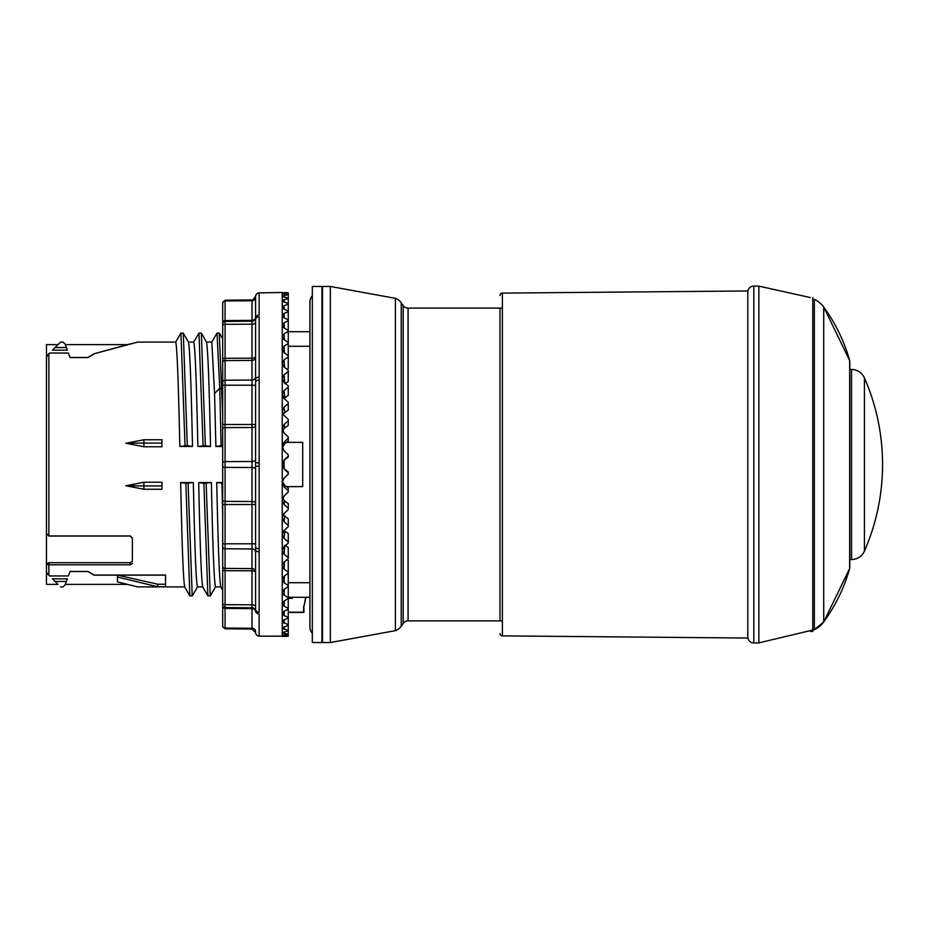 <?xml version="1.0" encoding="UTF-8"?>
<svg xmlns="http://www.w3.org/2000/svg" width="929" height="929" viewBox="0 0 929 929"><rect width="100%" height="100%" fill="white"/><g stroke="black" fill="none" stroke-linecap="round" stroke-linejoin="round"><path stroke-width="1.39" d="M47.321 573.82L46.45 571.962L46.45 564.066L48.854 562.695L130.165 562.695L132.336 561.441L132.417 538.123L130.304 535.94L48.854 535.94L46.45 533.583L46.45 395.417M132.417 538.123L132.336 561.441M48.854 562.695L48.854 564.774L130.257 564.774L132.417 563.508M47.031 573.53L49.562 575.957L68.398 575.957L70.047 571.428L87.988 571.428L94.003 575.039L165.548 575.039L165.548 586.756L157.733 586.756L157.733 584.225L117.426 575.121L117.426 577.048L157.733 586.756M117.426 577.048L117.426 581.868L137.666 586.907L117.426 581.868M184.697 586.907L137.666 586.907M202.743 586.907L197.424 586.907C196.065 581.949 194.707 547.169 193.337 482.546L180.656 482.546C182.026 547.169 183.385 581.949 184.743 586.907M184.627 586.814L189.853 595.826L185.858 483.335L193.337 482.546M220.777 586.907L215.47 586.907C214.1 581.682 212.741 546.902 211.382 482.546L198.701 482.546C200.06 546.926 201.419 581.717 202.789 586.907M215.586 586.803L210.256 595.919L207.887 595.826L202.708 586.861M222.693 482.546L216.747 482.546C218.106 546.949 219.465 581.74 220.835 586.907M206.505 342.093L211.812 342.093L214.553 393.524L215.9 446.454L222.693 446.454M188.459 342.093L193.766 342.093C195.136 347.179 196.495 381.958 197.854 446.454L210.535 446.454C209.176 381.935 207.817 347.144 206.447 342.093M210.535 446.454L205.332 445.665L201.349 333.163L206.54 342.162M70.012 357.468L87.965 357.468L94.061 353.786L137.666 342.093L175.72 342.093C177.091 347.307 178.461 382.098 179.808 446.454L192.489 446.454C191.13 381.912 189.771 347.132 188.401 342.093M94.108 353.903L87.988 357.572L70.047 357.572L68.398 353.043L49.562 353.043L46.45 357.038L46.45 584.376L57.981 584.376L52.419 578.825L67.352 578.825L65.204 584.747L63.033 586.907L65.204 584.747M143.914 446.756L161.936 446.756L161.936 439.742L143.914 439.742L125.845 443.249L143.914 446.756L143.89 443.087L161.936 443.087M143.914 489.258L161.936 489.258L161.936 482.244L143.914 482.244L125.845 485.751L143.914 489.258L143.89 485.913L161.936 485.913M47.031 355.47L46.45 357.038L49.562 353.043L47.658 354.948L48.854 353.752L48.854 536.056L46.45 533.583M55.066 347.539L60.513 342.093L52.419 350.175L67.352 350.175L66.389 347.539L55.066 347.539M165.548 584.225L157.733 584.225M165.548 575.156L119.342 575.156M117.426 575.156L93.968 575.156L87.965 571.532L70.012 571.532M132.336 538.228L130.211 536.056L48.854 536.056M94.061 353.786L127.528 344.624L65.332 344.624M46.496 356.597L46.45 344.624L57.981 344.624M220.405 446.454L219.558 446.454M46.45 371.135L46.543 356.376M46.543 572.647L47.658 574.052M66.389 581.461L55.066 581.461L57.981 584.376M48.854 575.248L48.854 564.774L46.45 564.158M180.656 482.546L185.858 483.335M197.54 586.803L192.326 595.837L189.853 595.837M192.21 595.93L188.111 483.335M198.701 482.546L203.904 483.335L211.382 482.546M207.887 595.826L203.904 483.335M210.256 595.919L206.157 483.335M216.747 482.546L222.693 483.335M222.693 516.106L221.95 483.335M288.257 598.346L292.17 598.346L291.869 597.289L288.257 597.289L309.914 597.289L305.989 597.289L303.899 606.451L303.899 612.466L288.257 612.466M292.17 598.346L292.17 597.289M322.491 642.543L330.364 642.543L330.364 286.457L322.491 286.457L322.491 642.543L321.945 611.27M322.491 286.457L321.945 317.73M305.676 597.289L303.899 606.451M288.257 598.032L291.869 598.032M303.597 606.428L303.597 612.165L288.257 612.165M395.406 298.348A12.031 12.031 0 0 1 401.212 302.773L401.212 626.227A12.031 12.031 0 0 1 395.406 630.652L395.406 298.348L330.364 286.457M502.38 620.897L408.086 620.897A6.015 6.015 0 0 0 403.151 623.464L401.212 626.227M403.151 623.464L403.151 305.536L401.212 302.773M403.151 305.548L403.151 305.536A6.015 6.015 180 0 0 408.086 308.103L502.38 308.103M222.693 415.402L219.256 333.081M222.693 445.665L221.125 445.665L219.755 388.299L217.026 333.081L211.707 342.197M221.125 445.665L215.9 446.454M205.332 445.665L197.854 446.454M203.079 445.665L198.98 333.081L193.662 342.197M192.489 446.454L187.286 445.665L183.303 333.163L180.83 333.163L175.604 342.197M187.286 445.665L179.808 446.454M185.034 445.665L180.934 333.07M137.666 342.093L127.528 344.624M65.204 344.253L63.033 342.093L65.204 344.253L66.389 347.539M125.845 443.249L143.89 443.087L143.914 439.742M125.845 485.751L143.89 485.913L143.914 482.244M864.434 377.882L864.434 551.118A216.074 216.074 0 0 0 864.434 377.882A14.063 14.063 0 0 0 851.545 369.463L849.791 369.463L849.791 361.509A3.611 3.611 0 0 0 849.663 360.533A168.428 168.428 0 0 0 823.721 307.034A24.061 24.061 0 0 0 814.35 299.335L814.35 629.665A24.061 24.061 0 0 0 823.721 621.966L823.721 307.034L849.663 360.533L849.663 568.467A168.428 168.428 180 0 1 823.721 621.966L849.663 568.467A3.611 3.611 0 0 0 849.791 567.491L849.791 361.509M849.791 567.491L849.791 559.537L851.545 559.537L851.545 369.463M864.434 551.118A14.063 14.063 0 0 1 851.545 559.537M321.945 642.543L321.945 286.457L312.318 286.457L312.318 642.543L321.945 642.543M312.318 295.724A9.627 9.627 0 0 0 309.914 302.088L309.914 626.912A9.627 9.627 0 0 0 312.318 633.276M288.257 582.715L309.914 582.715M286.515 442.378L302.691 442.378L302.691 486.622L286.515 486.622M288.257 346.285L309.914 346.285M288.257 457.08L288.257 454.85L284.077 450.832L282.242 446.512L282.242 464.5L284.077 460.169L288.257 457.08M288.257 456.151L284.077 460.169L284.111 468.855L288.257 472.849L288.257 471.92L284.077 468.831L282.242 464.5L282.242 636.528L288.257 636.226L259.203 636.133M282.242 446.675L284.077 442.216L284.75 443.644L288.257 441.124L288.257 436.955L284.077 432.984L282.242 428.733L282.242 446.512M282.242 411.338L282.242 428.733L284.077 424.518L284.75 427.897L288.257 425.424L288.257 419.374L284.077 415.484L282.242 411.338L284.077 407.25L284.75 412.546L288.257 410.153L288.257 402.28L284.077 398.518L282.242 394.523L282.242 411.373M259.203 292.867L282.242 292.472L282.242 394.523L284.077 390.61L284.75 397.775L288.257 395.475L288.257 385.872L284.077 382.272L282.242 378.486L284.077 374.782L284.68 382.794M255.603 296.084L255.58 296.49A3.611 3.611 180 0 1 259.133 292.879L259.133 315.012A3.611 3.147 180 0 0 255.58 318.148L255.58 297.628A3.611 3.124 0 0 1 252.003 300.752L255.58 296.339M255.591 317.892A3.611 3.147 0 0 0 255.58 318.148L255.58 319.843A3.611 3.112 180 0 1 259.133 316.743L259.133 380.182A3.611 1.777 180 0 0 255.58 381.958L255.58 606.625A3.611 1.8 180 0 0 252.003 604.814L252.003 543.79L255.58 543.79M259.133 380.182L259.133 466.23L255.58 466.195L255.58 547.042L255.58 469.296A3.611 1.8 0 0 0 252.003 467.496L252.003 461.504A3.611 1.8 180 0 0 255.58 459.704L255.58 385.21L252.003 385.21L252.003 380.031A3.611 3.124 180 0 0 255.58 376.907L255.58 357.27A3.611 3.124 0 0 1 252.003 360.406L252.003 321.19A3.611 3.611 0 0 0 255.58 317.579L255.58 317.579A3.611 3.611 -6.3 0 1 252.003 321.19L252.003 300.752L225.073 300.95A2.404 2.079 180 0 0 222.693 303.04L222.693 322.665A2.404 2.079 0 0 1 225.073 320.586L252.003 320.377A3.611 3.124 180 0 0 255.58 317.253L255.58 297.628M259.133 466.23L259.133 551.803A3.611 1.835 180 0 1 255.58 549.968L255.58 611.746A3.611 3.124 0 0 0 252.003 608.623L225.073 608.414L225.073 628.05L252.003 628.248A3.611 3.124 180 0 1 255.58 631.372L255.58 631.372M259.133 551.803L259.133 612.257A3.611 3.112 180 0 1 255.58 609.157L255.58 549.968M257.321 635.599L256.195 634.519M255.58 611.421A3.611 3.611 0 0 0 252.003 607.81A3.611 3.611 -75.5 0 1 255.58 611.421L255.58 610.852A3.611 3.147 180 0 0 259.133 613.988L259.133 636.121A3.611 3.611 180 0 1 255.58 632.51A3.611 3.611 0 0 0 259.133 636.121L257.786 635.842M255.58 322.375A3.611 1.8 0 0 1 252.003 324.186L225.073 324.302A2.404 1.208 180 0 0 222.693 325.498L222.693 323.838A2.404 2.404 0 0 1 225.073 321.422L225.073 358.304L252.003 358.188A3.611 1.8 180 0 0 255.58 356.388L255.58 296.409M257.321 293.401L256.195 294.481M259.133 377.197A3.611 1.835 180 0 0 255.58 379.032L255.58 376.907M255.58 319.843L255.58 381.958M259.133 462.77L255.58 462.805M259.133 548.818A3.611 1.777 180 0 1 255.58 547.042M222.693 325.498L222.693 359.511A2.404 1.208 0 0 1 225.073 358.304L225.073 543.79L252.003 543.79L252.003 504.517L255.58 504.517L255.58 469.296M255.58 425.703A3.611 1.8 0 0 1 252.003 427.503L225.073 427.619A2.404 1.208 180 0 0 222.693 428.826L222.693 546.682L222.693 543.79L225.073 543.79L225.073 568.397L252.003 568.594A3.611 3.124 180 0 1 255.58 571.73L255.58 552.093A3.611 3.124 0 0 0 252.003 548.969L225.073 548.76A2.404 2.079 180 0 1 222.693 546.682L222.693 625.96A2.404 2.079 0 0 0 225.073 628.05L225.073 628.817L222.693 626.413M222.693 359.511L222.693 382.318A2.404 2.079 0 0 1 225.073 380.24L252.003 380.031L252.003 360.406L225.073 360.603A2.404 2.079 180 0 0 222.693 362.693L222.693 359.511M255.58 503.297A3.611 1.8 180 0 0 252.003 501.497L252.003 504.517L222.693 504.517L222.693 500.174A2.404 1.208 0 0 0 225.073 501.381L252.003 501.497L252.003 467.496L225.073 467.38A2.404 1.208 180 0 1 222.693 466.172L222.693 462.828A2.404 1.208 0 0 1 225.073 461.62L252.003 461.504L252.003 424.483L222.693 424.483L222.693 385.21L252.003 385.21L252.003 424.483L255.58 424.483M255.58 572.612A3.611 1.8 0 0 0 252.003 570.812L225.073 570.696A2.404 1.208 180 0 1 222.693 569.489L222.693 566.307A2.404 2.079 0 0 0 225.073 568.397L225.073 607.578A2.404 2.404 0 0 1 222.693 605.162L222.693 603.502A2.404 1.208 0 0 0 225.073 604.698L252.003 604.814L252.003 607.81L225.073 607.578A2.404 2.404 0 0 1 222.693 605.162A2.404 2.404 0 0 0 225.073 607.578L252.003 607.81L252.003 629.049L255.58 632.661M222.693 596.836L222.693 332.164M255.58 609.169A3.611 3.112 0 0 1 255.58 609.157L255.58 610.852M222.693 302.587L225.073 300.183L225.073 321.422L252.003 321.19M288.257 636.226L288.257 560.454L286.98 559.722M288.257 572.194L284.077 569.071L282.242 565.622L284.077 562.068L288.257 558.689L288.257 547.448L284.75 545.265M288.257 557.586L284.077 554.218L282.242 550.514L284.077 546.728L288.257 543.128L288.257 533.525L283.949 530.598M288.257 541.967L284.077 538.39L282.242 534.477L284.077 530.482L288.257 526.72L288.257 518.846L283.09 514.724M288.257 525.5L284.077 521.75L282.242 517.662L284.077 513.516L288.257 509.626L288.257 503.576L284.75 501.103L282.59 498.292M288.257 508.372L284.077 504.482L282.242 500.266L284.077 496.016L288.257 492.045L288.257 487.876L284.75 485.356L282.323 481.489M282.323 447.511L284.75 443.644M282.59 430.708L284.75 427.897M283.09 414.276L284.75 412.546M283.949 398.402L284.75 397.775M284.75 383.735L288.257 381.552L288.257 370.311L284.077 366.932L282.242 363.378L284.077 359.929L284.553 367.315M286.98 369.277L288.257 368.546L288.257 292.844L284.077 293.041L284.111 293.959L282.242 293.413L284.077 293.041M284.077 292.554L288.257 292.844M284.077 293.947L288.257 294.586M288.257 294.795L284.077 295.41L284.146 297.234M288.257 298.267L282.242 296.223L284.077 295.41M288.257 298.604L284.077 299.637L284.181 302.343M288.257 303.76L282.242 300.891L284.077 299.637M288.257 304.224L284.077 305.664L284.228 309.241M288.257 311.018L284.077 309.183L282.242 307.336L284.077 305.664M288.257 311.61L284.077 313.421L284.262 317.857M288.257 319.959L284.077 317.753L282.242 315.512L284.077 313.421M288.257 320.668L284.077 322.851L284.32 328.076M288.257 330.48L284.077 327.937L282.242 325.324L284.077 322.851M288.257 331.305L284.077 333.825L284.379 339.817M288.257 342.464L284.077 339.619L282.242 336.658L284.077 333.825M288.257 343.393L284.077 346.227L284.448 352.939M288.257 355.795L284.077 352.66L282.242 349.385L284.077 346.227M288.257 356.806L284.077 359.929M288.257 371.414L284.077 374.782M288.257 387.033L284.077 390.61M288.257 403.5L284.077 407.25M288.257 420.628L284.077 424.518M288.257 438.244L284.077 442.216M288.257 624.776L282.253 621.78M288.257 630.396L282.253 628.201M288.257 634.205L282.242 632.823M284.077 635.959L282.242 635.587L284.077 635.053L284.077 635.959L288.257 636.156M288.257 634.414L284.077 635.053M284.077 633.59L284.146 631.766M282.242 632.777L288.257 630.733M284.077 629.363L284.181 626.657M282.242 628.085L288.257 625.24M284.077 623.336L284.228 619.759M282.242 621.664L284.077 619.817L288.257 617.982M288.257 609.041L284.077 611.247L282.242 613.488L284.077 615.579L288.257 617.39M284.077 615.579L284.262 611.143M288.257 598.52L284.077 601.063L282.242 603.676L284.077 606.149L288.257 608.332M284.077 606.149L284.32 600.924M288.257 586.536L284.077 589.381L282.242 592.342L284.077 595.175L288.257 597.695M284.077 595.175L284.379 589.183M288.257 573.205L284.077 576.34L282.242 579.615L284.077 582.773L288.257 585.607M284.077 582.773L284.448 576.061M284.077 569.071L284.553 561.685M284.077 554.218L284.68 546.206M284.077 538.39L284.75 531.225M284.077 521.75L284.75 516.454M284.077 504.482L284.75 501.103M282.242 482.325L284.077 486.784L288.257 490.756M284.077 486.784L284.75 485.356M282.242 482.488L284.077 478.168L288.257 474.15L288.257 472.849M499.988 308.103L499.988 620.897M499.988 295.515A2.404 2.404 180 0 1 502.38 293.111L502.38 635.889A2.404 2.404 0 0 1 499.988 633.485M502.38 293.111L747.81 290.963L747.81 638.037L502.38 635.889M810.332 631.441L812.77 631.441L812.77 297.559M753.825 642.961L758.865 642.88L758.865 286.12L753.825 286.039L753.825 642.961A6.015 6.015 0 0 1 747.81 636.946M753.825 286.039A6.015 6.015 0 0 0 747.81 292.054M130.165 562.695L130.257 564.774M408.086 620.897L408.086 308.103M214.553 393.524L219.755 388.299L222.693 388.984M225.073 607.578L225.073 608.414A2.404 2.079 180 0 1 222.693 606.335M222.693 323.838A2.404 2.404 0 0 1 225.073 321.422M758.865 642.88L814.35 629.665L823.721 621.966M127.528 584.376L65.332 584.376M63.033 586.907L60.513 586.907M222.693 590.217L220.719 586.803M330.364 642.543L395.406 630.652M222.693 338.888L219.395 333.174M219.279 333.081L217.026 333.081M198.98 333.081L201.233 333.081M183.303 333.163L188.517 342.197M63.033 342.093L60.513 342.093M309.914 331.711L288.257 331.711L309.914 331.711M225.073 628.817L252.003 629.049M225.073 300.183L252.003 299.951M284.181 468.913L282.253 464.488L284.181 460.087M285.04 459.402L284.46 459.867M285.04 469.598L284.46 469.133M758.865 286.12L810.332 297.559"/></g></svg>
